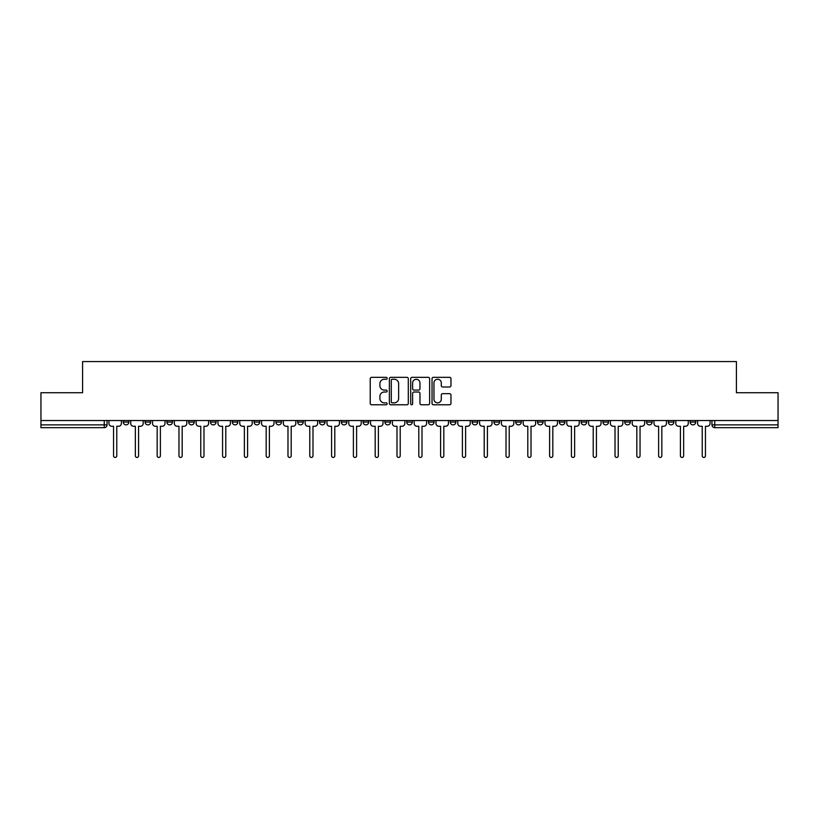 <?xml version="1.0" encoding="UTF-8"?>
<svg xmlns="http://www.w3.org/2000/svg" width="819" height="819" viewBox="0 0 819 819"><rect width="100%" height="100%" fill="white"/><g stroke="black" fill="none" stroke-linecap="round" stroke-linejoin="round"><path stroke-width="1.23" d="M387.141 378.296A0.962 0.962 0 0 0 386.179 377.334L371.601 377.334A1.372 1.372 0 0 0 370.229 378.706L370.229 403.398A1.372 1.372 0 0 0 371.601 404.77L386.179 404.77A0.962 0.962 0 0 0 387.141 403.808A0.962 0.962 0 0 0 386.179 402.846L384.295 402.846A4.392 4.392 0 0 1 379.903 398.464L379.903 396.406A4.392 4.392 0 0 1 384.295 392.014L386.179 392.014A0.962 0.962 0 0 0 387.141 391.052A0.962 0.962 0 0 0 386.179 390.09L384.295 390.09A4.392 4.392 0 0 1 379.903 385.698L379.903 383.64A4.392 4.392 0 0 1 384.295 379.258L386.179 379.258A0.962 0.962 0 0 0 387.141 378.296M690.141 420.536L690.141 422.082L695.73 422.082A2.795 2.795 0 0 1 692.935 424.877A2.795 2.795 0 0 1 690.141 422.082L690.141 420.536M559.326 420.536L559.326 422.082L564.915 422.082A2.795 2.795 0 0 1 562.121 424.877A2.795 2.795 0 0 1 559.326 422.082L559.326 420.536M537.52 420.536L537.52 422.082L543.11 422.082A2.795 2.795 0 0 1 540.315 424.877A2.795 2.795 0 0 1 537.52 422.082L537.52 420.536M515.714 420.536L515.714 422.082L521.314 422.082A2.795 2.795 0 0 1 518.509 424.877A2.795 2.795 0 0 1 515.714 422.082L515.714 420.536M472.113 420.536L472.113 422.082L477.702 422.082A2.795 2.795 0 0 1 474.907 424.877A2.795 2.795 0 0 1 472.113 422.082L472.113 420.536M428.511 422.082L428.511 420.536L428.511 422.082A2.795 2.795 0 0 0 431.306 424.877A2.795 2.795 0 0 1 428.511 422.082L434.101 422.082A2.795 2.795 0 0 1 431.306 424.877A2.795 2.795 0 0 0 434.101 422.082L434.101 420.536L434.101 422.082M406.705 422.082L406.705 420.536L406.705 422.082A2.795 2.795 0 0 0 409.5 424.877A2.795 2.795 0 0 1 406.705 422.082L412.295 422.082A2.795 2.795 0 0 1 409.5 424.877M384.899 422.082L384.899 420.536L384.899 422.082A2.795 2.795 0 0 0 387.694 424.877A2.795 2.795 0 0 1 384.899 422.082L390.489 422.082A2.795 2.795 0 0 1 387.694 424.877A2.795 2.795 0 0 0 390.489 422.082L390.489 420.536L390.489 422.082M363.104 420.536L363.104 422.082L368.693 422.082A2.795 2.795 0 0 1 365.898 424.877A2.795 2.795 0 0 1 363.104 422.082L363.104 420.536M341.298 420.536L341.298 422.082L346.887 422.082A2.795 2.795 0 0 1 344.093 424.877A2.795 2.795 0 0 1 341.298 422.082L341.298 420.536M319.492 420.536L319.492 422.082L325.082 422.082A2.795 2.795 0 0 1 322.287 424.877A2.795 2.795 0 0 1 319.492 422.082L319.492 420.536M297.686 422.082L297.686 420.536L297.686 422.082A2.795 2.795 0 0 0 300.491 424.877A2.795 2.795 0 0 1 297.686 422.082L303.286 422.082A2.795 2.795 0 0 1 300.491 424.877M254.085 422.082L254.085 420.536L254.085 422.082A2.795 2.795 0 0 0 256.879 424.877A2.795 2.795 0 0 1 254.085 422.082L259.674 422.082A2.795 2.795 0 0 1 256.879 424.877A2.795 2.795 0 0 0 259.674 422.082L259.674 420.536L259.674 422.082M232.279 422.082L232.279 420.536L232.279 422.082A2.795 2.795 0 0 0 235.073 424.877A2.795 2.795 0 0 1 232.279 422.082L237.868 422.082A2.795 2.795 0 0 1 235.073 424.877A2.795 2.795 0 0 0 237.868 422.082L237.868 420.536L237.868 422.082M210.483 422.082L210.483 420.536L210.483 422.082A2.795 2.795 0 0 0 213.278 424.877A2.795 2.795 0 0 1 210.483 422.082L216.073 422.082A2.795 2.795 0 0 1 213.278 424.877A2.795 2.795 0 0 0 216.073 422.082L216.073 420.536L216.073 422.082M188.677 422.082L188.677 420.536L188.677 422.082A2.795 2.795 0 0 0 191.472 424.877A2.795 2.795 0 0 1 188.677 422.082L194.267 422.082A2.795 2.795 0 0 1 191.472 424.877M166.871 422.082L166.871 420.536L166.871 422.082A2.795 2.795 0 0 0 169.666 424.877A2.795 2.795 0 0 1 166.871 422.082L172.461 422.082A2.795 2.795 0 0 1 169.666 424.877A2.795 2.795 0 0 0 172.461 422.082L172.461 420.536L172.461 422.082M145.076 422.082L145.076 420.536L145.076 422.082A2.795 2.795 0 0 0 147.87 424.877A2.795 2.795 0 0 1 145.076 422.082L150.665 422.082A2.795 2.795 0 0 1 147.87 424.877A2.795 2.795 0 0 0 150.665 422.082L150.665 420.536L150.665 422.082M449.59 387.008A1.372 1.372 0 0 0 450.962 385.636L450.962 378.706A1.372 1.372 0 0 0 449.59 377.334L433.405 377.334A1.372 1.372 0 0 0 432.033 378.706L432.033 403.398A1.372 1.372 0 0 0 433.405 404.77L449.59 404.77A1.372 1.372 0 0 0 450.962 403.398L450.962 395.034A1.372 1.372 0 0 0 449.59 393.663L442.669 393.663A1.372 1.372 0 0 0 441.298 395.034L441.298 399.181A3.665 3.665 0 0 1 437.622 402.846A3.665 3.665 0 0 1 433.957 399.181L433.957 382.923A3.665 3.665 0 0 1 437.622 379.258A3.665 3.665 0 0 1 441.298 382.923L441.298 385.636A1.372 1.372 0 0 0 442.669 387.008L449.59 387.008M40.95 420.536L40.95 392.731L82.596 392.731L82.596 361.558L736.404 361.558L736.404 392.731L778.05 392.731L778.05 420.536L40.95 420.536L40.95 424.877L107.054 424.877L107.054 420.536L107.054 424.877A2.795 2.795 0 0 1 104.259 427.672L40.95 427.672L40.95 424.877M408.302 378.706A1.372 1.372 0 0 0 406.93 377.334L390.745 377.334A1.372 1.372 0 0 0 389.373 378.706L389.373 403.398A1.372 1.372 0 0 0 390.745 404.77L406.93 404.77A1.372 1.372 0 0 0 408.302 403.398L408.302 378.706M412.07 377.334L428.255 377.334A1.372 1.372 0 0 1 429.627 378.706L429.627 403.398A1.372 1.372 0 0 1 428.255 404.77L421.335 404.77A1.372 1.372 0 0 1 419.963 403.398L419.963 393.386A1.372 1.372 0 0 0 418.591 392.014L413.994 392.014A1.372 1.372 0 0 0 412.622 393.386L412.622 403.808A0.962 0.962 0 0 1 411.66 404.77A0.962 0.962 0 0 1 410.698 403.808L410.698 378.706A1.372 1.372 0 0 1 412.07 377.334M711.946 420.536L711.946 424.877L778.05 424.877L778.05 427.672L714.741 427.672A2.795 2.795 0 0 1 711.946 424.877L711.946 420.536M778.05 420.536L778.05 424.877M695.73 420.536L695.73 422.082L695.73 420.536M673.924 420.536L673.924 422.082A2.795 2.795 0 0 1 671.13 424.877A2.795 2.795 0 0 1 668.335 422.082L673.924 422.082M668.335 420.536L668.335 422.082M652.129 420.536L652.129 422.082A2.795 2.795 0 0 1 649.334 424.877A2.795 2.795 0 0 1 646.539 422.082L652.129 422.082M646.539 420.536L646.539 422.082M630.323 420.536L630.323 422.082A2.795 2.795 0 0 1 627.528 424.877A2.795 2.795 0 0 1 624.733 422.082L630.323 422.082M624.733 420.536L624.733 422.082M608.517 420.536L608.517 422.082A2.795 2.795 0 0 1 605.722 424.877A2.795 2.795 0 0 1 602.927 422.082L608.517 422.082M602.927 420.536L602.927 422.082M586.721 420.536L586.721 422.082A2.795 2.795 0 0 1 583.927 424.877A2.795 2.795 0 0 1 581.132 422.082L586.721 422.082M581.132 420.536L581.132 422.082M564.915 420.536L564.915 422.082A2.795 2.795 0 0 1 562.121 424.877M543.11 420.536L543.11 422.082M521.314 422.082L521.314 420.536L521.314 422.082A2.795 2.795 0 0 1 518.509 424.877M499.508 420.536L499.508 422.082A2.795 2.795 0 0 1 496.713 424.877A2.795 2.795 0 0 1 493.918 422.082A2.795 2.795 0 0 0 496.713 424.877A2.795 2.795 0 0 0 499.508 422.082L493.918 422.082L493.918 420.536M477.702 422.082L477.702 420.536L477.702 422.082A2.795 2.795 0 0 1 474.907 424.877M455.896 420.536L455.896 422.082A2.795 2.795 0 0 1 453.102 424.877A2.795 2.795 0 0 1 450.307 422.082A2.795 2.795 0 0 0 453.102 424.877M450.307 420.536L450.307 422.082L455.896 422.082M412.295 420.536L412.295 422.082L412.295 420.536M368.693 422.082L368.693 420.536L368.693 422.082A2.795 2.795 0 0 1 365.898 424.877M346.887 422.082L346.887 420.536L346.887 422.082A2.795 2.795 0 0 1 344.093 424.877M325.082 422.082L325.082 420.536L325.082 422.082A2.795 2.795 0 0 1 322.287 424.877M303.286 420.536L303.286 422.082L303.286 420.536M281.48 422.082L281.48 420.536L281.48 422.082A2.795 2.795 0 0 1 278.685 424.877A2.795 2.795 0 0 1 275.89 422.082L281.48 422.082A2.795 2.795 0 0 1 278.685 424.877M275.89 420.536L275.89 422.082M194.267 420.536L194.267 422.082L194.267 420.536M128.859 420.536L128.859 422.082A2.795 2.795 0 0 1 126.065 424.877A2.795 2.795 0 0 1 123.27 422.082A2.795 2.795 0 0 0 126.065 424.877A2.795 2.795 0 0 0 128.859 422.082L128.859 420.536M123.27 420.536L123.27 422.082L128.859 422.082M104.259 420.536L104.259 427.672A2.795 2.795 0 0 0 107.054 424.877M392.25 379.258A0.962 0.962 0 0 0 391.287 380.211L391.287 401.894A0.962 0.962 0 0 0 392.25 402.846L394.236 402.846A4.392 4.392 0 0 0 398.628 398.464L398.628 383.64A4.392 4.392 0 0 0 394.236 379.258L392.25 379.258M419.963 382.995A3.665 3.665 0 0 0 416.287 379.32A3.665 3.665 0 0 0 412.622 382.995L412.622 388.718A1.372 1.372 0 0 0 413.994 390.09L418.591 390.09A1.372 1.372 0 0 0 419.963 388.718L419.963 382.995M108.947 423.474L108.947 420.536L108.947 423.474A2.795 2.795 0 0 0 111.742 426.269L113.554 426.269L113.554 455.835A1.607 1.607 0 0 0 115.162 457.442A1.607 1.607 0 0 0 116.769 455.835L116.769 426.269L118.591 426.269A2.795 2.795 0 0 0 121.386 423.474L121.386 420.536L121.386 423.474M111.742 426.269L113.554 426.269L113.554 455.835M116.769 455.835L116.769 426.269L118.591 426.269M130.743 423.474L130.743 420.536L130.743 423.474A2.795 2.795 0 0 0 133.538 426.269L135.36 426.269L135.36 455.835A1.607 1.607 0 0 0 136.968 457.442A1.607 1.607 0 0 0 138.575 455.835L138.575 426.269L140.387 426.269A2.795 2.795 0 0 0 143.182 423.474L143.182 420.536L143.182 423.474M152.549 423.474L152.549 420.536L152.549 423.474A2.795 2.795 0 0 0 155.344 426.269L157.166 426.269L157.166 455.835A1.607 1.607 0 0 0 158.773 457.442A1.607 1.607 0 0 0 160.381 455.835L160.381 426.269L162.193 426.269A2.795 2.795 0 0 0 164.988 423.474L164.988 420.536L164.988 423.474M133.538 426.269L135.36 426.269L135.36 455.835M138.575 455.835L138.575 426.269L140.387 426.269M155.344 426.269L157.166 426.269L157.166 455.835M160.381 455.835L160.381 426.269L162.193 426.269M174.355 423.474L174.355 420.536L174.355 423.474A2.795 2.795 0 0 0 177.15 426.269L178.962 426.269L178.962 455.835A1.607 1.607 0 0 0 180.569 457.442A1.607 1.607 0 0 0 182.176 455.835L182.176 426.269L183.999 426.269A2.795 2.795 0 0 0 186.793 423.474L186.793 420.536L186.793 423.474M196.15 423.474L196.15 420.536L196.15 423.474A2.795 2.795 0 0 0 198.945 426.269L200.768 426.269L200.768 455.835A1.607 1.607 0 0 0 202.375 457.442A1.607 1.607 0 0 0 203.982 455.835L203.982 426.269L205.794 426.269A2.795 2.795 0 0 0 208.589 423.474L208.589 420.536L208.589 423.474M217.956 423.474L217.956 420.536L217.956 423.474A2.795 2.795 0 0 0 220.751 426.269L222.573 426.269L222.573 455.835A1.607 1.607 0 0 0 224.181 457.442A1.607 1.607 0 0 0 225.788 455.835L225.788 426.269L227.6 426.269A2.795 2.795 0 0 0 230.395 423.474L230.395 420.536L230.395 423.474M177.15 426.269L178.962 426.269L178.962 455.835M182.176 455.835L182.176 426.269L183.999 426.269M198.945 426.269L200.768 426.269L200.768 455.835M203.982 455.835L203.982 426.269L205.794 426.269M220.751 426.269L222.573 426.269L222.573 455.835M225.788 455.835L225.788 426.269L227.6 426.269M239.762 423.474L239.762 420.536L239.762 423.474A2.795 2.795 0 0 0 242.557 426.269L244.369 426.269L244.369 455.835A1.607 1.607 0 0 0 245.976 457.442A1.607 1.607 0 0 0 247.584 455.835L247.584 426.269L249.406 426.269A2.795 2.795 0 0 0 252.201 423.474L252.201 420.536L252.201 423.474M242.557 426.269L244.369 426.269L244.369 455.835M247.584 455.835L247.584 426.269L249.406 426.269M261.558 423.474L261.558 420.536L261.558 423.474A2.795 2.795 0 0 0 264.363 426.269L266.175 426.269L266.175 455.835A1.607 1.607 0 0 0 267.782 457.442A1.607 1.607 0 0 0 269.39 455.835L269.39 426.269L271.202 426.269A2.795 2.795 0 0 0 274.007 423.474L274.007 420.536L274.007 423.474M264.363 426.269L266.175 426.269L266.175 455.835M269.39 455.835L269.39 426.269L271.202 426.269M283.364 423.474L283.364 420.536L283.364 423.474A2.795 2.795 0 0 0 286.159 426.269L287.981 426.269L287.981 455.835A1.607 1.607 0 0 0 289.588 457.442A1.607 1.607 0 0 0 291.195 455.835L291.195 426.269L293.007 426.269A2.795 2.795 0 0 0 295.802 423.474L295.802 420.536L295.802 423.474M286.159 426.269L287.981 426.269L287.981 455.835M291.195 455.835L291.195 426.269L293.007 426.269M305.17 423.474L305.17 420.536L305.17 423.474A2.795 2.795 0 0 0 307.964 426.269L309.777 426.269L309.777 455.835A1.607 1.607 0 0 0 311.384 457.442A1.607 1.607 0 0 0 312.991 455.835L312.991 426.269L314.813 426.269A2.795 2.795 0 0 0 317.608 423.474L317.608 420.536L317.608 423.474M307.964 426.269L309.777 426.269L309.777 455.835M312.991 455.835L312.991 426.269L314.813 426.269M326.976 423.474L326.976 420.536L326.976 423.474A2.795 2.795 0 0 0 329.77 426.269L331.582 426.269L331.582 455.835A1.607 1.607 0 0 0 333.19 457.442A1.607 1.607 0 0 0 334.797 455.835L334.797 426.269L336.619 426.269A2.795 2.795 0 0 0 339.414 423.474L339.414 420.536L339.414 423.474M329.77 426.269L331.582 426.269L331.582 455.835M334.797 455.835L334.797 426.269L336.619 426.269M348.771 423.474L348.771 420.536L348.771 423.474A2.795 2.795 0 0 0 351.566 426.269L353.388 426.269L353.388 455.835A1.607 1.607 0 0 0 354.996 457.442A1.607 1.607 0 0 0 356.603 455.835L356.603 426.269L358.415 426.269A2.795 2.795 0 0 0 361.21 423.474L361.21 420.536L361.21 423.474M351.566 426.269L353.388 426.269L353.388 455.835M356.603 455.835L356.603 426.269L358.415 426.269M370.577 423.474L370.577 420.536L370.577 423.474A2.795 2.795 0 0 0 373.372 426.269L375.184 426.269L375.184 455.835A1.607 1.607 0 0 0 376.791 457.442A1.607 1.607 0 0 0 378.398 455.835L378.398 426.269L380.221 426.269A2.795 2.795 0 0 0 383.016 423.474L383.016 420.536L383.016 423.474M373.372 426.269L375.184 426.269L375.184 455.835M378.398 455.835L378.398 426.269L380.221 426.269M392.383 423.474L392.383 420.536L392.383 423.474A2.795 2.795 0 0 0 395.178 426.269L396.99 426.269L396.99 455.835A1.607 1.607 0 0 0 398.597 457.442A1.607 1.607 0 0 0 400.204 455.835L400.204 426.269L402.027 426.269A2.795 2.795 0 0 0 404.821 423.474L404.821 420.536L404.821 423.474M395.178 426.269L396.99 426.269L396.99 455.835M400.204 455.835L400.204 426.269L402.027 426.269M414.179 423.474L414.179 420.536L414.179 423.474A2.795 2.795 0 0 0 416.973 426.269L418.796 426.269L418.796 455.835A1.607 1.607 0 0 0 420.403 457.442A1.607 1.607 0 0 0 422.01 455.835L422.01 426.269L423.822 426.269A2.795 2.795 0 0 0 426.617 423.474L426.617 420.536L426.617 423.474M416.973 426.269L418.796 426.269L418.796 455.835M422.01 455.835L422.01 426.269L423.822 426.269M435.984 423.474L435.984 420.536L435.984 423.474A2.795 2.795 0 0 0 438.779 426.269L440.602 426.269L440.602 455.835A1.607 1.607 0 0 0 442.209 457.442A1.607 1.607 0 0 0 443.816 455.835L443.816 426.269L445.628 426.269A2.795 2.795 0 0 0 448.423 423.474L448.423 420.536L448.423 423.474M438.779 426.269L440.602 426.269L440.602 455.835M443.816 455.835L443.816 426.269L445.628 426.269M457.79 423.474L457.79 420.536L457.79 423.474A2.795 2.795 0 0 0 460.585 426.269L462.397 426.269L462.397 455.835A1.607 1.607 0 0 0 464.004 457.442A1.607 1.607 0 0 0 465.612 455.835L465.612 426.269L467.434 426.269A2.795 2.795 0 0 0 470.229 423.474L470.229 420.536L470.229 423.474M460.585 426.269L462.397 426.269L462.397 455.835M465.612 455.835L465.612 426.269L467.434 426.269M479.586 423.474L479.586 420.536L479.586 423.474A2.795 2.795 0 0 0 482.381 426.269L484.203 426.269L484.203 455.835A1.607 1.607 0 0 0 485.81 457.442A1.607 1.607 0 0 0 487.418 455.835L487.418 426.269L489.23 426.269A2.795 2.795 0 0 0 492.024 423.474L492.024 420.536L492.024 423.474M482.381 426.269L484.203 426.269L484.203 455.835M487.418 455.835L487.418 426.269L489.23 426.269M501.392 423.474L501.392 420.536L501.392 423.474A2.795 2.795 0 0 0 504.187 426.269L506.009 426.269L506.009 455.835A1.607 1.607 0 0 0 507.616 457.442A1.607 1.607 0 0 0 509.223 455.835L509.223 426.269L511.036 426.269A2.795 2.795 0 0 0 513.83 423.474L513.83 420.536L513.83 423.474M504.187 426.269L506.009 426.269L506.009 455.835M509.223 455.835L509.223 426.269L511.036 426.269M523.198 423.474L523.198 420.536L523.198 423.474A2.795 2.795 0 0 0 525.993 426.269L527.805 426.269L527.805 455.835A1.607 1.607 0 0 0 529.412 457.442A1.607 1.607 0 0 0 531.019 455.835L531.019 426.269L532.841 426.269A2.795 2.795 0 0 0 535.636 423.474L535.636 420.536L535.636 423.474M525.993 426.269L527.805 426.269L527.805 455.835M531.019 455.835L531.019 426.269L532.841 426.269M544.993 423.474L544.993 420.536L544.993 423.474A2.795 2.795 0 0 0 547.798 426.269L549.61 426.269L549.61 455.835A1.607 1.607 0 0 0 551.218 457.442A1.607 1.607 0 0 0 552.825 455.835L552.825 426.269L554.637 426.269A2.795 2.795 0 0 0 557.442 423.474L557.442 420.536L557.442 423.474M547.798 426.269L549.61 426.269L549.61 455.835M552.825 455.835L552.825 426.269L554.637 426.269M566.799 423.474L566.799 420.536L566.799 423.474A2.795 2.795 0 0 0 569.594 426.269L571.416 426.269L571.416 455.835A1.607 1.607 0 0 0 573.024 457.442A1.607 1.607 0 0 0 574.631 455.835L574.631 426.269L576.443 426.269A2.795 2.795 0 0 0 579.238 423.474L579.238 420.536L579.238 423.474M569.594 426.269L571.416 426.269L571.416 455.835M574.631 455.835L574.631 426.269L576.443 426.269M588.605 423.474L588.605 420.536L588.605 423.474A2.795 2.795 0 0 0 591.4 426.269L593.212 426.269L593.212 455.835A1.607 1.607 0 0 0 594.819 457.442A1.607 1.607 0 0 0 596.427 455.835L596.427 426.269L598.249 426.269A2.795 2.795 0 0 0 601.044 423.474L601.044 420.536L601.044 423.474M591.4 426.269L593.212 426.269L593.212 455.835M596.427 455.835L596.427 426.269L598.249 426.269M610.411 423.474L610.411 420.536L610.411 423.474A2.795 2.795 0 0 0 613.206 426.269L615.018 426.269L615.018 455.835A1.607 1.607 0 0 0 616.625 457.442A1.607 1.607 0 0 0 618.232 455.835L618.232 426.269L620.055 426.269A2.795 2.795 0 0 0 622.849 423.474L622.849 420.536L622.849 423.474M613.206 426.269L615.018 426.269L615.018 455.835M618.232 455.835L618.232 426.269L620.055 426.269M632.207 423.474L632.207 420.536L632.207 423.474A2.795 2.795 0 0 0 635.001 426.269L636.824 426.269L636.824 455.835A1.607 1.607 0 0 0 638.431 457.442A1.607 1.607 0 0 0 640.038 455.835L640.038 426.269L641.85 426.269A2.795 2.795 0 0 0 644.645 423.474L644.645 420.536L644.645 423.474M635.001 426.269L636.824 426.269L636.824 455.835M640.038 455.835L640.038 426.269L641.85 426.269M654.012 423.474L654.012 420.536L654.012 423.474A2.795 2.795 0 0 0 656.807 426.269L658.619 426.269L658.619 455.835A1.607 1.607 0 0 0 660.227 457.442A1.607 1.607 0 0 0 661.834 455.835L661.834 426.269L663.656 426.269A2.795 2.795 0 0 0 666.451 423.474L666.451 420.536L666.451 423.474M656.807 426.269L658.619 426.269L658.619 455.835M661.834 455.835L661.834 426.269L663.656 426.269M675.818 423.474L675.818 420.536L675.818 423.474A2.795 2.795 0 0 0 678.613 426.269L680.425 426.269L680.425 455.835A1.607 1.607 0 0 0 682.032 457.442A1.607 1.607 0 0 0 683.64 455.835L683.64 426.269L685.462 426.269A2.795 2.795 0 0 0 688.257 423.474L688.257 420.536L688.257 423.474M678.613 426.269L680.425 426.269L680.425 455.835M683.64 455.835L683.64 426.269L685.462 426.269M697.614 423.474L697.614 420.536L697.614 423.474A2.795 2.795 0 0 0 700.409 426.269L702.231 426.269L702.231 455.835A1.607 1.607 0 0 0 703.838 457.442A1.607 1.607 0 0 0 705.446 455.835L705.446 426.269L707.258 426.269A2.795 2.795 0 0 0 710.053 423.474L710.053 420.536L710.053 423.474M700.409 426.269L702.231 426.269L702.231 455.835M705.446 455.835L705.446 426.269L707.258 426.269M714.741 420.536L714.741 427.672"/></g></svg>
